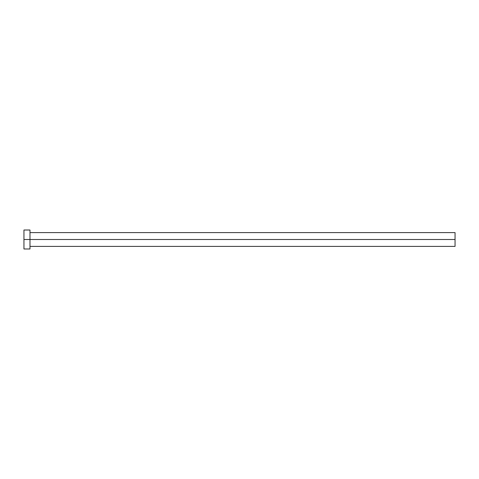 <?xml version="1.0" encoding="UTF-8"?>
<svg xmlns="http://www.w3.org/2000/svg" width="479" height="479" viewBox="0 0 479 479"><rect width="100%" height="100%" fill="white"/><g stroke="black" fill="none" stroke-linecap="round" stroke-linejoin="round"><path stroke-width="0.72" d="M23.95 248.984L23.95 230.016L23.95 239.5L455.05 239.5L455.05 246.398L455.05 239.5L23.95 239.5L23.95 248.984L29.985 248.984L29.985 230.016L29.985 248.984M455.05 239.5L455.05 232.602L455.05 239.5M29.985 246.398L455.05 246.398M23.95 230.016L29.985 230.016M29.985 232.602L455.05 232.602"/></g></svg>
